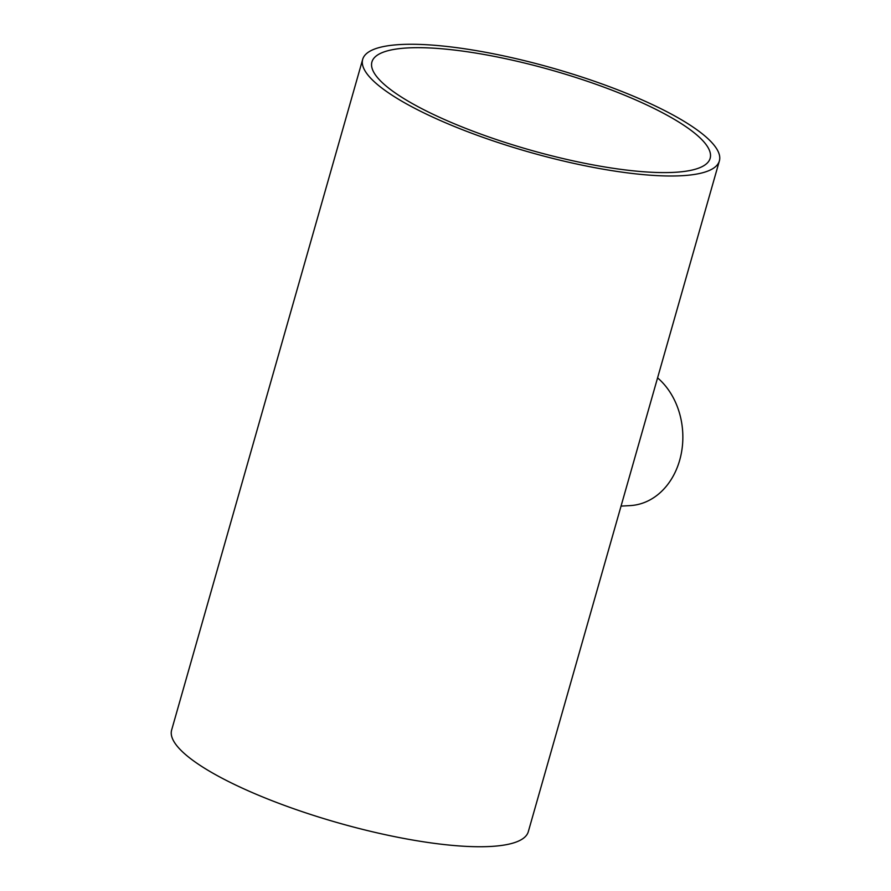 <?xml version="1.0" encoding="UTF-8"?>
<svg xmlns="http://www.w3.org/2000/svg" width="891" height="891" viewBox="0 0 891 891"><rect width="100%" height="100%" fill="white"/><g stroke="black" fill="none" stroke-linecap="round" stroke-linejoin="round"><path stroke-width="1.34" d="M407.499 47.947A175.839 41.342 -164.1 0 1 601.559 86.282A175.839 41.342 -164.1 0 1 710.149 158.308A175.839 41.342 -164.1 0 1 529.711 149.9A175.839 41.342 -164.1 0 1 371.926 61.958A175.839 41.342 -164.1 0 1 407.499 47.947M719.371 160.937L528.307 831.682A185.439 43.603 -164.1 0 1 338.023 822.805A185.439 43.603 -164.1 0 1 171.629 730.074L362.693 59.329A185.439 43.603 -164.1 0 1 400.215 44.55A185.439 43.603 -164.1 0 1 604.866 84.99A185.439 43.603 -164.1 0 1 719.371 160.937A185.439 43.603 -164.1 0 1 529.087 152.06A185.439 43.603 -164.1 0 1 362.693 59.329M621.049 506.11L630.204 505.598A70.289 56.523 -93.2 0 0 679.666 460.279A70.289 56.523 -93.2 0 0 657.58 377.862"/></g></svg>
